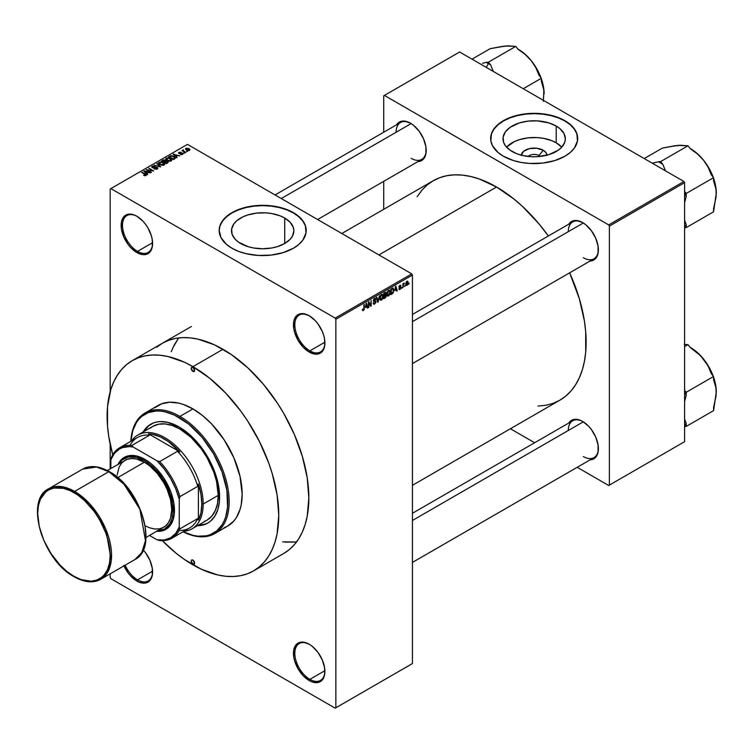 <?xml version="1.0" encoding="UTF-8"?>
<svg xmlns="http://www.w3.org/2000/svg" width="754" height="754" viewBox="0 0 754 754"><rect width="100%" height="100%" fill="white"/><g stroke="black" fill="none" stroke-linecap="round" stroke-linejoin="round"><path stroke-width="1.13" d="M309.526 315.926A21.272 12.281 -120 0 0 294.823 325.002A21.272 12.281 -120 0 0 309.866 350.864L309.178 352.052A22.243 12.846 60 0 1 293.457 324.804A22.243 12.846 60 0 1 309.178 315.728L303.165 313.636L298.056 314.625L294.654 318.546L293.758 321.44L293.758 328.527L294.654 332.448L298.056 340.308L303.165 347.189L309.178 352.052L315.2 354.144L317.924 354.031L322.26 351.524L324.606 346.34L324.606 339.253L323.711 335.323L322.26 331.345L317.924 323.834L315.2 320.582L309.178 315.728A22.243 12.846 60 0 1 324.908 342.966A22.243 12.846 60 0 1 309.178 352.052L309.866 350.864A21.272 12.281 60 0 1 295.964 332.118A21.272 12.281 60 0 1 299.225 315.068A21.272 12.281 60 0 1 309.526 315.926M309.526 644.416A21.272 12.281 -120 0 0 294.823 653.492A21.272 12.281 -120 0 0 309.866 679.354L309.178 680.532A22.243 12.846 60 0 1 293.457 653.294A22.243 12.846 60 0 1 309.178 644.208L303.165 642.116L298.056 643.105L296.105 644.736L293.758 649.92L293.758 657.007L294.654 660.938L298.056 668.798L303.165 675.678L309.178 680.532L312.25 681.955L317.924 682.521L322.26 680.014L323.711 677.714L324.606 674.821L324.606 667.733L322.26 659.835L317.924 652.314L312.25 646.329L309.178 644.208A22.243 12.846 60 0 1 324.908 671.456A22.243 12.846 60 0 1 309.178 680.532L309.866 679.354A21.272 12.281 60 0 1 295.964 660.598A21.272 12.281 60 0 1 299.225 643.548A21.272 12.281 60 0 1 309.526 644.416M123.779 565.425L128.114 572.936L130.838 576.188L136.86 581.042L137.539 579.854A21.272 12.281 -120 0 0 152.581 571.56A21.272 12.281 60 0 1 148.18 580.91A21.272 12.281 60 0 1 137.539 579.854L152.572 571.183L137.539 579.854A21.272 12.281 60 0 1 125.155 565.189A21.272 12.281 -120 0 0 137.539 579.854L136.86 581.042A22.243 12.846 60 0 1 123.976 565.868M137.2 216.436A21.272 12.281 -120 0 0 122.497 225.512A21.272 12.281 -120 0 0 137.539 251.374L136.86 252.562A22.243 12.846 60 0 1 121.13 225.314A22.243 12.846 60 0 1 136.86 216.238L133.788 214.815L128.114 214.249L123.779 216.756L121.432 221.949L121.432 229.037L123.779 236.935L128.114 244.456L130.838 247.698L136.86 252.562L142.874 254.654L145.597 254.541L149.933 252.034L152.28 246.841L152.28 239.763L151.384 235.832L147.982 227.972L145.597 224.343L142.874 221.092L136.86 216.238A22.243 12.846 60 0 1 152.581 243.476A22.243 12.846 60 0 1 136.86 252.562L137.539 251.374A21.272 12.281 60 0 1 123.637 232.628A21.272 12.281 60 0 1 126.898 215.578A21.272 12.281 60 0 1 137.2 216.436M538.95 155.56A6.767 3.911 0 0 0 528.224 156.446A6.767 3.911 180 0 1 538.95 155.56L538.95 156.559L538.95 155.56A6.767 3.911 180 0 1 540.1 156.446A6.767 3.911 0 0 0 538.95 155.56L543.248 150.272L538.95 155.56M521.334 155.183A12.846 7.417 180 0 1 529.515 148.604A12.846 7.417 180 0 1 543.248 150.272L546.028 152.676L547.008 155.512M556.207 142.789A31.178 18.002 0 0 0 506.556 147.143L514.379 141.601L519.468 139.641L528.083 137.859L537.216 137.596L543.21 138.293L551.485 140.546L556.207 142.789L556.207 126.05L556.207 142.789A31.178 18.002 0 0 1 561.768 147.143L556.207 142.789M512.117 151.507A31.178 18.002 180 0 1 502.984 138.774A31.178 18.002 180 0 1 522.23 122.148A31.178 18.002 180 0 1 556.207 126.05L560.09 128.774L564.001 133.552L565.34 138.774L564.746 142.289L561.664 147.256L558.262 150.197L548.865 154.645L537.216 156.691L531.108 156.691L522.23 155.409L516.839 153.741L510.062 150.197L505.359 145.663L503.587 142.289L503.135 137.011L505.359 131.884L510.062 127.351L519.468 122.902L528.083 121.121L537.216 120.857L548.865 122.902L556.207 126.05A31.178 18.002 180 0 1 565.34 138.774A31.178 18.002 180 0 1 546.094 155.409A31.178 18.002 180 0 1 512.117 151.507M577.677 138.613A43.515 25.127 0 0 0 564.934 121.008L564.934 120.697A43.515 25.127 180 0 1 577.687 138.463A43.515 25.127 180 0 1 550.816 161.667A43.515 25.127 180 0 1 503.389 156.229L513.653 160.621L521.532 162.506L529.902 163.467L542.654 163.1L554.68 160.621L564.934 156.229L570.344 152.421L574.369 148.076L577.47 140.923L576.848 133.552L574.369 128.84L570.344 124.495L561.768 119.038L554.68 116.295L542.654 113.816L534.162 113.336L525.67 113.816L513.653 116.295L506.556 119.038L497.979 124.495L493.955 128.84L491.476 133.552L490.854 140.923L492.522 145.748L497.979 152.421L503.389 156.229A43.515 25.127 180 0 1 490.647 138.463A43.515 25.127 180 0 1 517.508 115.249A43.515 25.127 180 0 1 564.934 120.697L564.934 121.008A43.515 25.127 0 0 0 517.64 115.532A43.515 25.127 0 0 0 490.647 138.613M240.639 243.495A31.178 18.002 180 0 1 231.506 230.762A31.178 18.002 180 0 1 250.752 214.136A31.178 18.002 180 0 1 284.729 218.038L284.729 243.495L277.378 246.643L271.732 247.991L262.684 248.763L253.627 247.991L247.981 246.643L238.575 242.185L235.182 239.254L232.1 234.277L231.657 228.999L233.872 223.872L236.756 220.762L242.901 216.85L247.981 214.89L256.596 213.109L265.738 212.845L271.732 213.542L280.007 215.795L284.729 218.038L290.177 222.279L293.259 227.256L293.862 230.762L292.514 235.993L290.177 239.254L284.729 243.495L284.729 218.038A31.178 18.002 180 0 1 293.862 230.762A31.178 18.002 180 0 1 274.616 247.397A31.178 18.002 180 0 1 240.639 243.495M306.199 230.601A43.515 25.127 0 0 0 293.457 212.996L293.457 212.685A43.515 25.127 180 0 1 306.199 230.451A43.515 25.127 180 0 1 279.338 253.664A43.515 25.127 180 0 1 231.912 248.217L238.5 251.336L246.03 253.664L258.415 255.455L271.167 255.088L283.193 252.609L293.457 248.217L298.867 244.409L302.891 240.064L305.992 232.911L305.361 225.55L302.891 220.837L296.322 214.504L286.859 209.555L279.338 207.237L271.167 205.804L262.684 205.324L254.192 205.804L242.166 208.292L235.069 211.026L229.037 214.504L222.477 220.837L219.998 225.55L219.16 230.451L221.035 237.746L226.492 244.409L231.912 248.217A43.515 25.127 180 0 1 219.16 230.451A43.515 25.127 180 0 1 246.03 207.237A43.515 25.127 180 0 1 293.457 212.685L293.457 212.996A43.515 25.127 0 0 0 246.153 207.52A43.515 25.127 0 0 0 219.16 230.601M412.438 314.456L572.691 221.93A21.272 12.281 60 0 1 582.993 222.798A21.272 12.281 -120 0 0 568.29 231.676M568.761 224.202A22.243 12.846 60 0 1 582.644 222.59L576.631 220.498L573.907 220.611L571.523 221.488L568.761 224.202M275.05 194.947L400.506 122.525A21.272 12.281 60 0 1 410.807 123.383A21.272 12.281 -120 0 0 396.095 132.261M396.576 124.787A22.243 12.846 60 0 1 410.459 123.175L404.436 121.083L401.722 121.196L399.337 122.082L396.576 124.787M412.438 513.286L572.691 420.76A21.272 12.281 60 0 1 582.993 421.627A21.272 12.281 -120 0 0 568.29 430.496M568.761 423.032A22.243 12.846 60 0 1 582.644 421.42L579.581 419.997L573.907 419.431L571.523 420.317L568.761 423.032M152.572 242.694L137.539 251.374L152.572 242.694M324.899 670.674L309.866 679.354L324.899 670.674M324.899 342.184L309.866 350.864L324.899 342.184M341.826 233.504L433.211 180.743A126.691 73.147 -120 0 1 496.556 187.02L514.03 199.094L522.56 206.492L538.78 223.618L548.356 235.983A126.691 73.147 -120 0 0 496.556 187.02L378.932 254.927L496.556 187.02L479.073 178.915L470.553 176.464L462.268 175.098L454.323 174.853L446.783 175.72L439.723 177.69L433.211 180.743L427.301 184.862L422.07 189.989L417.16 196.709M538.045 406.095L546.32 405.2L553.379 403.23L559.892 400.176A126.691 73.147 -120 0 0 569.638 272.835L579.317 298.659L584.416 321.006L585.707 331.788L585.707 352.071L584.416 361.364L582.276 369.978L579.317 377.829L575.556 384.832L571.032 390.93L565.802 396.067L559.892 400.176L412.438 485.312M162.336 343.277A121.366 70.075 60 0 1 223.014 349.291A121.366 70.075 60 0 1 302.307 456.236A121.366 70.075 60 0 1 283.702 553.493L289.357 549.553L294.38 544.642L298.707 538.799L302.307 532.088L305.144 524.567L307.189 516.311L308.838 497.932L307.189 477.65L302.307 456.236L294.38 434.53L283.702 413.343L277.463 403.211L263.476 384.342L247.934 367.933L231.431 354.616L214.607 344.908L198.104 339.168L190.178 337.867L182.562 337.632L175.343 338.461L168.576 340.346L162.336 343.277L156.681 347.217M412.438 663.558L412.438 275.059L335.85 319.281L335.85 707.78L412.438 663.558L335.172 708.166L110.866 578.676L110.188 577.489L110.188 573.832L110.188 577.489L110.866 578.676L335.172 708.166L412.438 663.558L412.438 275.059L411.759 273.881L335.172 318.094L110.866 188.594L187.463 144.382L411.759 273.881L412.438 275.059L335.85 319.281L335.85 707.78L412.438 663.558M405.105 285.615L404.672 286.652L405.105 285.615M403.362 284.032L404.295 282.995L402.928 287.66L402.928 283.636L402.928 287.66L404.295 282.995L402.928 283.777L403.362 284.032M402.118 287.34L401.684 288.377L402.118 287.34M399.328 288.452L399.912 288.895L400.562 287.802L399.13 287.585L399.215 286.02L400.657 285.191L400.939 285.86L399.384 286.614L400.949 287.114L400.374 289.121L399.318 289.593L398.885 288.773L399.328 288.452L398.885 288.773L399.95 289.451L398.894 288.848L399.95 289.451L401.005 287.547L399.384 286.68L400.939 285.86L399.931 285.295L398.951 287.01L400.459 287.594L399.978 288.857L399.328 288.452L399.978 288.857M394.936 290.62L395.888 286.2L397.273 290.921L396.821 291.185L396.444 289.753L394.936 290.62L396.444 289.753L396.821 291.185L397.273 290.921L395.888 286.2L394.936 290.62M387.386 295.841L388.63 295.983L387.038 295.068L388.63 295.983L387.613 296.058L387.047 295.125L387.396 291.836L388.63 290.309L389.827 290.375L389.988 294.135L388.63 295.983L389.875 294.418L390.308 292.184L389.63 290.224L388.63 290.309L386.953 294.192L387.65 296.077M380.233 299.969L381.486 300.111L379.884 299.197L381.486 300.111L380.468 300.186L379.903 299.244L380.252 295.964L381.486 294.437L382.674 294.503L382.844 298.264L381.486 300.111L382.73 298.546L383.164 296.313L382.485 294.352L381.486 294.437L379.799 298.32L380.497 300.205M363.334 310.591L362.617 310.544L362.401 309.413L362.834 309.083L363.136 309.988L363.758 309.451L364.323 304.418L364.173 309.47L363.334 310.591L364.323 308.169L363.89 304.673L363.824 309.244L363.362 309.932L362.834 309.083L362.401 309.413L362.655 310.591L363.334 310.591L362.448 310.073L363.334 310.591L362.655 310.591M365.596 307.566L366.538 303.136L367.933 307.868L367.471 308.132L367.094 306.699L365.596 307.566L367.094 306.699L367.471 308.132L367.933 307.868L366.538 303.136L365.596 307.566M368.866 302.901L368.423 307.575L368.423 302.052L368.894 301.779L370.723 305.153L371.166 300.469L371.166 306.001L370.695 306.265L368.866 302.901L370.695 306.265L371.166 306.001L371.166 300.469L370.723 305.153L368.894 301.779L368.423 302.052L368.866 307.33L368.866 302.901M373.211 303.023L373.645 302.693L374.276 303.532L375.435 302.571L375.435 301.487L373.739 301.543L373.334 300.658L373.852 299.084L375.351 298.254L375.888 299.319L374.587 299.065L373.777 300.573L375.86 300.978L375.803 302.693L374.352 304.201L373.296 303.664L373.211 303.023L373.673 304.182L374.653 304.05L373.221 303.231L374.653 304.05L376.01 301.666L375.351 300.733L373.909 300.912L374.587 299.065L375.888 299.319L374.578 298.433L373.334 300.658L375.577 301.93L374.691 303.391L373.211 303.023M379.516 295.653L377.716 302.213L376.434 297.434L376.877 297.17L377.905 301.459L379.516 295.653L377.905 301.459L376.877 297.17L376.434 297.434L377.716 302.213L378.15 301.968L377.566 301.628L378.15 301.968L379.516 295.653M386.453 295.549L385.925 297.264L383.786 298.716L383.786 293.183L386.01 292.269L386.453 295.549L385.859 294.531L386.331 293.108L385.134 292.401L383.786 293.183L383.786 298.716L385.134 297.934L384.568 297.613L385.134 297.934L386.453 295.549L385.058 294.748L386.453 295.549M393.852 290.101L393.173 292.938L390.93 294.588L390.93 289.055L393.126 288.075L393.852 289.913L392.843 288.056L390.93 289.055L390.93 294.588L392.203 293.853L391.646 293.523L392.203 293.853L393.852 290.101L393.399 289.838L393.852 290.101M408.15 282.59L407.518 284.88L406.142 285.446L405.737 283.674L406.368 281.779L407.509 281.119L408.103 281.93L408.15 282.59L406.943 281.251L405.727 284.032L406.943 285.417L405.784 284.748L406.943 285.417L408.15 282.59L407.669 282.316L408.15 282.59M409.205 283.24L408.772 284.286L409.205 283.24M110.188 188.99L110.188 391.684L110.188 188.99L110.866 188.594L335.172 318.094L335.85 319.281L335.172 318.094L411.759 273.881L187.463 144.382L110.188 188.99M110.188 444.285L110.188 468.856L110.188 444.285M187.642 151.375L186.53 151.234L187.642 151.375M184.664 153.1L183.542 152.958L184.664 153.1M177.096 157.463L176.05 156.427L177.548 155.56L179.81 155.899L173.175 154.202L176.643 157.727L177.096 157.463L176.05 156.427L177.548 155.56L179.81 155.899L173.175 154.202L176.643 157.727L177.096 157.463M169.235 161.215L171.563 160.687L171.083 158.962L168.18 157.775L165.871 158.491L166.389 159.989L169.235 161.215L171.233 160.922L171.752 159.782L170.461 158.538L166.323 158.086L165.748 158.905L167.162 160.517L169.235 161.215M162.082 165.343L164.41 164.806L163.938 163.09L161.036 161.903L158.821 162.496L159.245 164.118L162.082 165.343L164.089 165.051L164.598 163.91L163.316 162.666L159.179 162.214L158.594 163.034L160.018 164.645L162.082 165.343M152.27 166.2L152.346 167.68L156.804 167.671L156.738 169.226L156.738 168.651L154.57 169.075L157.709 168.632L157.671 167.774L156.398 167.115L152.647 167.341L153.137 166.38L155.013 166.276L154.391 166.012L152.27 166.2L151.912 167.341L153.533 168.001L156.587 167.567L157.162 168.161L156.738 168.651L154.202 168.896L156.926 169.15L157.859 168.236L157.228 167.407L152.789 167.435L152.845 166.521L155.013 166.276L152.27 166.2L151.733 166.898M147.756 174.41L146.7 173.363L148.208 172.496L150.47 172.845L143.835 171.149L147.303 174.674L147.756 174.41L146.7 173.363L148.208 172.496L150.47 172.845L144.297 170.875L143.835 171.149L147.303 174.674L147.756 174.41M145.937 175.531L145.324 174.033L145.324 174.56L141.639 172.412L145.513 174.711L145.399 175.72L145.399 175.192L143.882 174.928L143.882 175.409L143.882 174.928L145.475 175.71L146.219 174.73L142.082 172.157L145.56 174.777L143.656 175.296L144.919 175.729L146.323 175.032M151.403 172.308L147.567 170.093L153.703 170.979L148.915 168.208L152.317 170.677L146.182 169.791L150.97 172.553L147.567 170.093L153.703 170.979L148.915 168.208L152.317 170.677L146.182 169.791L151.403 172.308M160.687 166.945L157.266 163.392L156.813 163.656L159.886 166.757L154.184 165.173L160.687 166.945L157.266 163.392L156.813 163.656L159.886 166.757L154.184 165.173L160.687 166.945M167.671 162.911L168.067 161.695L165.823 160.998L165.032 160.018L163.43 159.905L161.535 160.922L166.323 163.693L168.302 162.195L165.286 160.15L162.892 160.15L161.535 160.922L166.323 163.693L167.671 162.911M174.749 158.821L175.277 157.595L172.836 155.946L170.79 155.72L168.689 156.794L173.477 159.565L175.409 158.038L173.976 156.474L170.677 155.748L168.689 156.794L173.477 159.565L174.749 158.821M182.553 154.391L183.015 153.759L182.27 153.024L179.16 153.034L180.706 152.214L178.481 152.892L179.706 153.693L182.129 153.439L182.082 154.089L180.376 154.353L181.469 154.645L182.553 154.391L182.477 153.137L179.301 153.166L180.932 152.308L178.934 152.317L178.943 153.458L182.129 153.439L182.082 154.089L180.376 154.353L182.553 154.391L182.477 153.137M185.908 152.383L183.467 150.885L183.476 149.905L182.977 150.696L181.987 150.621L185.475 152.638L185.908 152.383L183.467 150.885L183.476 149.905L182.977 150.696L181.987 150.621L185.908 152.383M189.546 150.357L188.915 148.595L188.915 149.132L188.915 148.595L185.936 148.274L185.936 149.612L185.936 148.274L186.53 150.018L189.546 150.357L189.885 149.424L188.604 148.425L185.682 148.472L185.833 149.509L187.548 150.461L189.197 150.508L189.98 149.744M172.807 347.896L178.641 337.943L174.183 345.059L171.233 351.703M282.675 541.843L296.69 542.013M383.72 95.815L383.72 132.214L383.72 95.815L459.629 51.998L683.925 181.488L608.704 224.918L384.408 95.428L608.704 224.918L609.383 226.106L609.383 485.105L684.604 441.674L684.604 182.675L609.383 226.106L609.383 485.105L608.704 485.501L577.187 467.301L608.704 485.501L684.604 441.674L608.704 485.501L684.604 441.674L684.604 182.675L683.925 181.488L684.604 182.675L609.383 226.106L608.704 224.918L683.925 181.488L459.629 51.998L383.72 95.815M383.72 181.346L383.72 209.32L383.72 181.346M534.633 442.739L510.411 428.753L534.633 442.739M590.043 459.883L593.766 458.847L597.177 454.916L598.073 452.032L598.073 444.945L595.726 437.037L591.381 429.526L588.667 426.274L582.644 421.42A22.243 12.846 60 0 1 598.374 448.658A22.243 12.846 60 0 1 590.043 459.883M417.848 161.639L421.58 160.602L424.992 156.681L425.887 153.788L425.887 146.7L423.531 138.802L419.196 131.281L413.522 125.296L410.459 123.175A22.243 12.846 60 0 1 426.189 150.423A22.243 12.846 60 0 1 417.848 161.639M590.043 261.054L593.766 260.017L597.177 256.096L598.073 253.203L598.073 246.115L595.726 238.217L591.381 230.696L585.717 224.711L582.644 222.59A22.243 12.846 60 0 1 598.374 249.838A22.243 12.846 60 0 1 590.043 261.054M598.374 249.433A21.272 12.281 60 0 1 593.973 258.782A21.272 12.281 60 0 1 583.332 257.727A21.272 12.281 -120 0 0 598.374 249.433M426.18 150.018A21.272 12.281 60 0 1 421.778 159.367A21.272 12.281 60 0 1 411.137 158.321A21.272 12.281 -120 0 0 426.18 150.018M598.374 448.262A21.272 12.281 60 0 1 593.973 457.612A21.272 12.281 60 0 1 583.332 456.556A21.272 12.281 -120 0 0 598.374 448.262M143.232 549.958A22.243 12.846 60 0 1 152.581 571.966A22.243 12.846 60 0 1 136.86 581.042L139.924 582.465L145.597 583.031L149.933 580.523L152.28 575.33L152.28 568.243L149.933 560.345L145.597 552.823L142.874 549.581M324.908 342.57A21.272 12.281 60 0 1 320.507 351.92A21.272 12.281 60 0 1 309.866 350.864A21.272 12.281 -120 0 0 324.908 342.57M324.908 671.051A21.272 12.281 60 0 1 320.507 680.4A21.272 12.281 60 0 1 309.866 679.354A21.272 12.281 -120 0 0 324.908 671.051M152.581 243.071A21.272 12.281 60 0 1 148.18 252.43A21.272 12.281 60 0 1 137.539 251.374A21.272 12.281 -120 0 0 152.581 243.071M306.199 230.762L305.361 225.861L302.891 221.148L298.867 216.803L293.457 212.996L286.859 209.876L279.338 207.548L271.167 206.125L262.684 205.635L254.192 206.125L246.03 207.548L238.5 209.876L231.912 212.996L226.492 216.803L222.477 221.148L219.998 225.861L219.16 230.762M577.687 138.774L576.848 133.873L574.369 129.16L570.344 124.815L564.934 121.008L558.337 117.888L550.816 115.56L542.654 114.127L534.162 113.647L525.67 114.127L517.508 115.56L509.987 117.888L503.389 121.008L497.979 124.815L493.955 129.16L491.476 133.873L490.647 138.774M521.316 155.512L523.483 151.394L529.251 148.661L536.669 148.246L543.248 150.272A12.846 7.417 180 0 1 546.989 155.183M145.513 174.711L145.399 175.192M144.297 171.61L144.297 170.875L144.297 171.61M146.7 174.061L146.7 173.363L146.7 174.061M146.285 172.958L144.598 171.281L144.598 171.921L144.598 171.281L147.501 172.261L146.285 173.646L144.598 171.281L147.501 172.261L146.285 172.958M146.644 170.055L146.644 169.518L146.644 170.055M148.915 168.717L148.915 168.208L148.915 168.717M147.567 170.593L147.567 170.093L147.567 170.593M156.804 167.671L156.738 168.651M152.789 167.435L152.845 166.521M157.228 169.009L157.228 167.407L157.228 169.009M157.266 164.118L157.266 163.392L157.266 164.118M159.179 164.061L159.179 162.214L159.179 164.061M163.316 163.203L163.316 162.666L163.316 163.203M164.598 164.542L164.598 163.91L164.598 164.542M160.461 164.391L159.735 162.534L161.592 162.393L162.864 162.911L163.524 165.286L163.524 164.73L160.461 164.391L160.461 164.872L159.301 163.137L160.621 162.298L162.581 162.76L163.948 164.023L162.76 164.956L160.461 164.391M162.892 160.791L162.892 160.15L162.892 160.791M165.286 161.705L165.277 160.847M165.823 160.998L165.286 160.15M167.586 162.958L167.586 162.082M163.957 161.827L162.534 160.998L162.534 161.497L163.288 160.564L164.928 160.442L165.192 161.761L165.192 161.064L163.957 162.327L162.534 160.998L164.928 160.442L165.192 161.064L163.957 161.827M166.2 163.118L164.523 162.148L164.523 162.647L165.38 161.648L167.162 161.592L167.511 163.005L167.511 162.289L166.2 163.618L164.523 162.148L167.068 161.535L167.511 162.289L166.2 163.118M164.928 160.442L165.192 161.064M166.323 159.933L166.323 158.086L166.323 159.933M170.461 159.075L170.461 158.538L170.461 159.075M171.752 160.413L171.752 159.782L171.752 160.413M167.605 160.263L166.888 158.406L168.745 158.265L170.008 158.783L170.668 161.158L170.668 160.602L167.605 160.263L167.605 160.743L166.445 159.009L167.774 158.17L169.725 158.632L171.092 159.895L169.914 160.828L167.605 160.263M166.445 160.037L166.888 158.406M171.101 160.998L171.101 159.989L170.668 160.602M169.904 156.738L169.904 156.097L169.904 156.738M170.677 156.304L170.677 155.748L170.677 156.304M173.976 157.002L173.976 156.474L173.976 157.002M173.345 158.99L169.678 156.87L171.167 156.125L173.533 156.728L174.532 157.501L174.127 159.179L174.127 158.538L173.345 159.49L169.678 156.87L171.497 156.087L173.533 156.728L174.532 157.501L173.345 158.99M173.637 154.674L173.637 153.939L173.637 154.674M176.05 157.124L176.05 156.427L176.05 157.124M175.635 156.021L173.938 154.344L173.938 154.975L173.938 154.344L176.841 155.315L175.635 156.7L173.938 154.344L176.841 155.315L175.635 156.021M182.082 154.579L182.082 154.089L182.082 154.579M182.129 153.439L182.082 154.089M178.934 152.317L178.934 153.448M179.301 153.166L179.443 152.6M180.432 153.627L180.432 153.081L180.432 153.627M183.976 153.213L183.976 152.704L183.976 153.213M182.421 150.875L182.421 150.376L182.421 150.875M182.977 151.196L182.977 150.696L182.977 151.196M182.883 150.037L182.977 150.696M183.467 150.885L183.476 150.414M184.099 151.846L184.099 151.337L184.099 151.846M186.964 151.488L186.964 150.979L186.964 151.488M185.936 148.274L185.503 148.877M186.964 149.763L186.427 148.566L188.519 148.868L189.056 150.065L189.056 150.546L189.056 150.065L186.964 149.763L186.964 150.244L186.181 148.962L186.954 148.425L189.292 149.754L186.964 149.763M186.181 149.801L186.427 148.566M163.948 165.126L163.948 164.118L163.524 164.73M159.301 164.165L159.735 162.534M167.162 161.592L167.511 162.289M174.532 157.501L174.127 158.538M363.362 309.932L362.834 309.083M367.311 307.509L367.933 307.868L367.311 307.509M366.538 306.369L367.094 306.699L366.538 306.369M365.737 306.831L366.029 303.645L366.953 306.133L365.398 306.642L366.953 306.133L366.34 303.834L365.737 306.831M369.799 304.616L370.723 305.153L369.799 304.616M370.271 305.483L371.166 306.001L370.271 305.483M374.691 303.391L373.645 302.693M373.334 300.658L375.577 301.93M375.483 298.311L374.578 298.433M374.465 298.499L375.888 299.319L374.465 298.499M374.587 299.065L375.454 299.649M373.343 300.582L373.946 300.931M374.597 300.884L373.909 300.912M376.01 301.666L374.634 300.874L376.01 301.666L375.351 300.733M377.226 300.394L377.735 300.686L377.226 300.394M382.693 296.049L383.164 296.313L382.693 296.049M381.486 295.087L382.542 295.408L381.665 295.002L380.638 296.058L380.497 299.3L381.477 299.47L379.818 297.839L380.242 298.075L381.486 295.087L381.006 294.805L382.542 295.408L382.721 296.548L381.477 299.47L379.856 299.018M386.331 293.108L385.134 292.401M384.974 293.146L384.22 293.579L384.22 295.229L385.859 294.531L385.897 293.447L384.22 295.229L383.786 293.334L384.974 293.146L384.417 292.816L385.897 293.447M385.077 295.38L384.22 295.879L384.22 297.821L383.786 295.625L385.077 295.38L384.512 295.059L386.02 295.804L384.22 297.821L383.786 297.566L385.925 296.388L385.963 295.417L385.077 295.38L386.02 295.804M388.64 290.959L389.686 291.28L388.979 290.827L387.895 291.723L387.641 295.172L388.63 295.342L386.972 293.711L387.386 293.947L388.64 290.959L388.159 290.676L389.686 291.28L389.875 292.42L388.63 295.342L387 294.889M392.759 288.763L391.364 289.451L391.364 293.692L390.93 289.206L392.759 288.763L392.099 288.386L392.966 288.81L393.239 291.798L392.146 293.24L390.93 293.438L392.504 293.004L393.286 291.609L393.268 289.206L392.165 288.348M396.651 290.563L397.273 290.921L396.651 290.563M395.878 289.432L396.444 289.753L395.878 289.432M395.077 289.894L395.379 286.709L396.293 289.197L394.747 289.696L396.293 289.197L395.69 286.888L395.077 289.894M398.885 288.773L399.95 289.451M398.97 286.737L400.459 287.594L398.97 286.737M398.951 287.01L400.025 287.623M400.939 285.86L399.95 285.295M399.95 285.86L400.506 286.19M401.005 287.547L400.025 286.869M403.616 283.316L404.172 283.636L403.616 283.316M402.928 284.154L403.447 284.456L402.928 284.154M406.208 285.483L406.943 285.417M407.678 281.185L406.943 281.251M406.924 281.836L406.189 284.258L406.557 284.899L407.33 284.447L407.471 281.855L406.924 281.836L407.716 282.882L406.953 284.833L405.746 283.542L406.161 283.777L406.519 281.6L407.386 281.798L406.717 281.412M406.953 284.833L405.746 284.437M381.477 299.47L382.598 297.707L382.542 295.408M388.63 295.342L389.752 293.579L389.686 291.28M130.084 445.341A52.224 30.151 60 0 1 149.575 435.199L148.538 433.814A53.185 30.707 60 0 1 179.876 451.9L168.246 441.486L160.178 436.83L152.299 434.266L148.538 433.814L179.876 451.9L177.473 451.307A52.224 30.151 60 0 1 197.718 486.368L198.396 483.983A53.185 30.707 60 0 1 201.818 504.049L200.96 494.294L198.396 483.983L198.396 520.175L200.96 512.814L201.818 504.049L203.184 504.049A54.156 31.272 -120 0 0 174.692 444.851A54.156 31.272 -120 0 0 131.611 440.854A54.156 31.272 60 0 1 137.812 435.039A54.156 31.272 60 0 1 179.546 449.554A54.156 31.272 60 0 1 203.184 504.049L218.236 495.369L203.184 504.049A54.156 31.272 60 0 1 191.968 528.846A54.156 31.272 60 0 1 183.835 531.306A54.156 31.272 -120 0 0 203.184 504.049L201.818 504.049A53.185 30.707 60 0 1 198.396 520.175L197.718 518.582A52.224 30.151 60 0 1 179.188 530.392M171.855 538.224A52.224 30.151 60 0 1 159.697 540.533L157.086 539.817L159.697 540.533A52.224 30.151 -120 0 0 179.933 528.846A52.224 30.151 60 0 1 171.855 538.224L189.64 527.96A52.224 30.151 -120 0 0 197.718 518.582L179.933 528.846L179.254 527.018A51.253 29.595 60 0 1 157.086 539.817L149.556 535.463L157.086 539.817L164.363 539.958L170.687 537.781L175.739 533.389L179.254 527.018L179.254 499.252L179.933 496.632L197.718 486.368L198.396 483.983L198.396 520.175L197.718 518.582L179.933 528.846L179.254 527.018L179.254 499.252L175.739 488.809L170.687 478.592L164.363 469.12L157.086 460.854L133.043 446.971L131.799 445.463A52.224 30.151 -120 0 0 111.554 457.15L110.866 459.77L110.866 468.47L110.866 459.77A51.253 29.595 60 0 1 133.043 446.971L131.799 445.463L149.575 435.199L148.538 433.814L179.876 451.9L177.473 451.307L159.697 461.571L157.086 460.854L133.043 446.971L129.302 446.604L122.45 447.631L119.434 449.007L114.391 453.39L110.866 459.77L111.554 457.15A52.224 30.151 60 0 1 119.632 447.772A52.224 30.151 60 0 1 131.799 445.463L149.575 435.199A52.224 30.151 -120 0 0 137.417 437.508L119.632 447.772M197.718 486.368A52.224 30.151 -120 0 0 177.473 451.307L159.697 461.571A52.224 30.151 60 0 1 179.933 496.632L197.718 486.368M179.933 496.632A52.224 30.151 -120 0 0 159.697 461.571L157.086 460.854A51.253 29.595 60 0 1 179.254 499.252L179.933 496.632M192.93 371.392A2.422 1.395 60 0 1 191.346 369.262A2.422 1.395 60 0 1 191.723 367.33A2.422 1.395 60 0 1 192.93 367.443L194.636 370.412L192.93 371.392L191.224 368.433L191.723 367.33L192.93 367.443A2.422 1.395 60 0 1 194.513 369.573A2.422 1.395 60 0 1 194.136 371.515L192.93 371.392L194.636 370.412L194.136 371.515A2.422 1.395 60 0 1 192.93 371.392M192.93 564.067A2.422 1.395 60 0 1 191.346 561.937A2.422 1.395 60 0 1 191.723 559.996A2.422 1.395 60 0 1 192.93 560.118L194.636 563.078L192.93 564.067L191.224 561.099L191.723 559.996L192.93 560.118A2.422 1.395 60 0 1 194.513 562.248A2.422 1.395 60 0 1 194.136 564.181L192.93 564.067L194.636 563.078L194.136 564.181A2.422 1.395 60 0 1 192.93 564.067M151.073 424.04A57.059 32.94 -120 0 0 143.882 431.542L148.745 425.699M143.194 431.938A57.059 32.94 60 0 1 150.725 424.238A57.059 32.94 60 0 1 179.254 427.066L190.969 435.831L198.274 443.55L204.852 452.419L210.441 462.108L214.833 472.23L218.82 487.404L219.405 501.401L217.859 509.468L214.833 516.16L210.441 521.212L207.784 523.069L201.667 525.331L197.35 525.736A57.059 32.94 60 0 0 207.784 523.069A57.059 32.94 60 0 0 216.53 477.348A57.059 32.94 60 0 0 179.254 427.066L167.539 422.306L160.234 421.58L156.841 421.976L153.656 422.862L148.067 426.095L143.194 431.938M179.933 416.406L179.254 417.584A68.661 39.642 60 0 1 227.765 499.45A68.661 39.642 60 0 1 183.071 531.749L193.344 535.434L197.831 536.179L206.228 535.84L210.055 534.774L216.784 530.891L222.072 524.803L224.108 521.005L225.719 516.754L227.576 507.046L226.869 490.204L222.072 471.947L213.589 453.833L202.138 437.424L188.726 424.134L174.494 415.115L165.164 411.863L160.677 411.128L156.37 410.996L148.453 412.532L141.724 416.415L138.887 419.196L136.436 422.504L132.789 430.553L130.847 441.297A68.661 39.642 60 0 1 179.254 417.584L179.933 416.406A69.632 40.198 60 0 1 225.427 477.763A69.632 40.198 60 0 1 214.749 533.559A69.632 40.198 60 0 1 183.024 531.777A69.632 40.198 -120 0 0 229.15 499.893A69.632 40.198 -120 0 0 179.933 416.406L192.93 408.904L179.933 416.406A69.632 40.198 -120 0 0 130.8 441.326A69.632 40.198 60 0 1 145.126 412.956A69.632 40.198 60 0 1 179.933 416.406M214.749 533.559L227.746 526.056A69.632 40.198 -120 0 0 238.415 470.26A69.632 40.198 -120 0 0 192.93 408.904L202.534 415.539L211.77 424.106L224.164 439.836L233.872 457.81L240.045 476.453L242.166 494.181L241.223 504.728L240.045 509.459L236.351 517.63L233.872 520.976L227.746 526.056L224.164 527.734M223.014 349.291L192.93 366.661A121.366 70.075 60 0 1 272.222 473.606A121.366 70.075 60 0 1 253.617 570.863A121.366 70.075 60 0 1 192.93 564.85A121.366 70.075 60 0 1 162.327 540.675L176.191 553.285L184.523 559.525L201.346 569.232L217.84 574.972L225.776 576.273L233.382 576.508L240.611 575.679L247.378 573.794L253.617 570.863L259.272 566.923L264.286 562.013L268.622 556.169L272.222 549.459L275.059 541.938L277.104 533.681L278.754 515.302L277.104 495.02L272.222 473.606L268.622 462.739L259.272 441.194L247.378 420.581L240.611 410.883L225.776 393.164L209.669 378.225L192.93 366.661L223.014 349.291M150.338 428.112L152.855 426.359A54.156 31.272 60 0 1 179.933 429.035A54.156 31.272 60 0 1 215.314 476.764A54.156 31.272 60 0 1 207.02 520.156L204.23 521.466M112.751 454.803A121.366 70.075 60 0 1 132.242 360.648A121.366 70.075 60 0 1 192.93 366.661L184.523 362.278L168.019 356.538L160.084 355.238L152.478 355.002L145.249 355.831L138.482 357.716L132.242 360.648L126.587 364.587L121.573 369.498L117.247 375.341L113.637 382.052L110.8 389.573L107.52 406.736L107.52 426.161L108.755 436.491L112.751 454.803M154.872 407.716L161.695 403.776L169.716 402.212L178.641 403.098L183.326 404.446L192.93 408.904A69.632 40.198 -120 0 0 158.114 405.454L145.126 412.956M284.937 542.117L296.473 542.041M208.123 522.861A57.059 32.94 -120 0 1 198.038 525.34L205.531 524.049M137.812 435.039L152.855 426.359L158.66 424.21L165.286 423.946L172.468 425.576L179.933 429.035L191.054 437.358L201.214 448.771L207.02 457.621L213.712 471.91L216.587 481.58L218.236 495.369L217.501 503.568L215.314 510.609L211.78 516.207L207.02 520.156L191.968 528.846M583.313 421.825L412.438 520.477L583.313 421.825L582.644 421.42M716.3 392.089A36.211 20.905 -120 0 0 716.3 391.986L715.565 385.256L713.567 379.535L713.567 376.491L711.286 373.654L708.119 366.076L703.501 358.989A36.211 20.905 -120 0 1 713.161 375.992L708.798 366.746L700.579 355.7L690.24 347.481L687.959 344.635L684.255 344.418L687.959 344.635L684.604 346.576L687.959 344.635L690.24 347.481L697.365 352.712L703.501 358.989A36.211 20.905 -120 0 0 690.692 347.632L697.318 352.467L703.501 358.989L708.119 366.076L711.286 373.654L713.567 376.491L686.215 392.287L684.604 390.289L686.215 392.287L713.567 376.491L713.567 379.535L716.111 388.489L716.111 395.727L713.567 407.594L713.567 410.638L686.215 426.434L713.567 410.638L716.3 391.986L715.423 383.833L713.567 377.113A36.211 20.905 -120 0 1 716.3 391.986L716.3 392.193M684.604 426.576L686.215 426.434L686.215 423.38L684.604 419.167L686.215 423.38A40.085 23.138 60 0 1 684.604 425.84A40.085 23.138 -120 0 0 686.215 423.38L686.215 426.434L684.604 426.576M684.604 401.401L686.215 395.332L686.215 392.287L686.215 395.332A40.085 23.138 -120 0 0 684.604 391.024A40.085 23.138 60 0 1 686.215 395.332L684.604 401.401M583.313 222.995L412.438 321.647L583.313 222.995L582.644 222.59M680.89 145.399L674.971 145.729L662.351 148.095L644.218 158.566L662.351 148.095L677.893 145.371L687.959 145.814L660.608 161.601L658.317 161.808A40.085 23.138 60 0 1 662.889 164.438L665.452 170.828L662.889 164.438L660.608 161.601L687.959 145.814L690.24 148.651L697.365 153.882L703.501 160.159A36.211 20.905 -120 0 0 690.692 148.802L697.318 153.637L703.501 160.159L708.119 167.247L711.286 174.824L713.567 177.661L686.215 193.458L684.604 191.459L686.215 193.458L713.567 177.661L713.567 180.706L716.111 189.659L716.111 196.898L713.567 208.764L713.567 211.808L686.215 227.604L713.567 211.808L716.3 193.156L715.423 185.003L713.567 178.283A36.211 20.905 -120 0 1 716.3 193.156L716.3 193.363M675.103 145.918L680.4 145.239L687.959 145.814L690.24 148.651L697.365 153.882L703.501 160.159L708.119 167.247L711.286 174.824L713.567 177.661L713.567 180.706L715.565 186.436L716.3 193.156A36.211 20.905 -120 0 1 716.3 193.26M658.317 161.808L652.248 163.203L658.317 161.808A40.085 23.138 -120 0 1 662.889 164.438L660.608 161.601L658.317 161.808M684.604 227.746L686.215 227.604L686.215 224.56L684.604 220.338L686.215 224.56A40.085 23.138 60 0 1 684.604 227.011A40.085 23.138 -120 0 0 686.215 224.56L686.215 227.604L684.604 227.746M684.604 202.572L686.215 196.502L686.215 193.458L686.215 196.502A40.085 23.138 -120 0 0 684.604 192.195A40.085 23.138 60 0 1 686.215 196.502L684.604 202.572M713.161 177.162L708.798 167.916L703.501 160.159A36.211 20.905 -120 0 1 713.161 177.162M281.28 198.547L411.128 123.581L281.28 198.547M482.466 63.27L486.132 62.394L482.466 63.27M508.705 45.985L502.777 46.314L490.157 48.68L472.023 59.151L490.157 48.68L505.698 45.966L515.764 46.399L488.413 62.186L490.694 65.032L493.267 71.413L490.694 65.032A40.085 23.138 -120 0 0 488.413 63.609A40.085 23.138 -120 0 0 486.132 62.394A40.085 23.138 60 0 1 488.413 63.609L486.245 67.36L488.413 63.609A40.085 23.138 60 0 1 490.694 65.032L488.413 62.186L515.764 46.399L518.055 49.236L525.17 54.476L531.306 60.744L535.924 67.832L539.091 75.409L541.372 78.256L541.372 81.3L543.917 90.244L543.37 101.356L543.888 89.764L541.372 78.868A36.211 20.905 -120 0 1 544.115 93.741L544.115 93.948M523.238 88.727L541.372 78.256L523.238 88.727M488.413 62.186L486.132 62.394L488.413 62.186M502.918 46.503L508.215 45.834L515.764 46.399L518.055 49.236L525.17 54.476L531.306 60.744A36.211 20.905 -120 0 1 540.976 77.756L536.612 68.51L531.306 60.744L525.133 54.222L518.507 49.396A36.211 20.905 -120 0 1 531.306 60.744L535.924 67.832L539.091 75.409L541.372 78.256L541.372 81.3L543.37 87.021L544.115 93.741A36.211 20.905 -120 0 1 544.115 93.854M100.734 579.279L107.615 572.267L111.281 560.373L105.72 529.006L89.783 503.926L74.627 491.419A0.971 0.556 120 0 0 73.939 492.598C84.542 497.037 109.688 524.115 110.188 555.378C109.688 586.065 84.542 584.105 73.939 576.301A0.971 0.556 120 0 0 74.146 576.744A0.971 0.556 -60 0 1 73.939 576.301L81.017 579.581L91.027 581.221L96.936 580.08L101.96 577.178L104.08 575.104L107.426 569.798L109.49 563.144L110.188 555.378L108.623 542.324L105.909 533.182L99.575 519.657L94.08 511.278L84.467 500.477L77.492 494.85L70.395 490.75L63.421 488.328L53.807 488.026L48.313 490.062L45.928 491.731L40.462 499.101L38.397 505.764L37.7 513.531L39.265 526.575L43.807 540.307L50.952 553.53L60.075 565.114L66.87 571.419L73.939 576.301C63.345 571.862 38.19 544.793 37.7 513.531C38.19 482.833 63.345 484.803 73.939 492.598A0.971 0.556 -60 0 1 74.627 491.419A52.224 30.151 60 0 1 108.746 537.432A52.224 30.151 60 0 1 100.734 579.279A52.224 30.151 60 0 1 74.627 576.697A0.971 0.556 -60 0 1 74.146 576.744C84.325 582.493 93.185 583.332 100.734 579.279L134.928 559.543A52.224 30.151 -120 0 0 142.93 517.696A52.224 30.151 -120 0 0 108.821 471.674L123.976 484.191L139.914 509.261L145.475 540.637L141.809 552.531L134.928 559.543C158.953 548.12 140.762 487.961 109.302 471.627A0.971 0.556 120 0 0 108.821 471.674L74.627 491.419L108.821 471.674A52.224 30.151 -120 0 0 82.704 469.092L96.512 467.009L108.821 471.674A0.971 0.556 -60 0 1 109.5 472.07A0.971 0.556 120 0 0 109.302 471.627C99.123 465.887 90.263 465.039 82.704 469.092L48.52 488.828A52.224 30.151 60 0 1 74.627 491.419L62.318 486.754L48.52 488.828C24.496 500.251 42.686 560.42 74.146 576.744M156.775 531.297A41.583 24.005 -120 0 0 173.854 503.106A41.583 24.005 -120 0 0 145.06 459.44L144.382 460.619A40.622 23.449 60 0 1 172.289 502.089A40.622 23.449 60 0 1 157.529 530.863L164.683 528.959L169.707 524.049L171.865 519.28L172.958 513.54L172.543 503.578L169.707 492.777L162.6 478.667L155.371 469.497L149.98 464.492L144.382 460.619L145.06 459.44L150.8 463.399L156.314 468.517L163.712 477.913L170.998 492.362L173.901 503.418L174.325 513.615L173.203 519.497L170.998 524.369L167.793 528.054L163.712 530.411L156.314 531.259M145.211 525.84L149.716 527.847L154.843 529.016L159.575 528.827L163.722 527.291A38.68 22.337 -120 0 0 169.65 496.292A38.68 22.337 -120 0 0 144.382 462.202L117.709 477.602L144.382 462.202A38.68 22.337 -120 0 0 125.032 460.289L121.639 463.107L119.104 467.112L117.153 474.973M145.748 534.85L145.051 526.283L141.469 512.645L137.52 503.549L129.641 490.75M126.587 486.877L120.027 479.949L113.053 474.323M117.897 464.718L122.327 458.734L128.727 455.727L136.531 455.972L145.06 459.44A41.583 24.005 -120 0 0 118.086 464.294M118.84 463.861L122.176 459.931L128.425 456.999L136.04 457.235L144.382 460.619A40.622 23.449 60 0 0 118.84 463.861M145.974 537.536L165.522 526.028L168.5 522.607L170.555 518.064L171.733 509.581L170.555 499.732L167.124 489.374L163.722 482.617L157.275 473.38L149.716 465.887L144.382 462.202L136.436 458.979L131.488 458.489L127.021 459.356L107.294 470.534M283.702 553.493L253.617 570.863M596.527 257.303L412.438 363.588M424.342 157.897L317.604 219.518M411.137 123.571L410.459 123.175M145.597 174.909L145.597 175.673M157.162 168.133L157.162 169.047M152.449 166.992L152.449 167.737M174.702 157.906L174.702 158.849M182.364 153.75L182.364 154.485M179.141 152.949L179.141 153.552M183.335 150.63L183.335 151.403M363.06 309.96L362.401 309.583M373.956 303.466L373.211 303.042M375.379 301.44L374.465 300.912M375.19 298.97L374.418 298.527M382.24 295.031L381.354 294.522M385.699 292.92L384.974 292.495M385.784 295.2L385.03 294.767M389.384 290.903L388.508 290.394M399.535 288.923L399.054 288.65M400.336 285.804L399.714 285.446M324.908 670.664L324.908 671.456M309.866 316.124L309.178 315.728M151.413 423.842L150.725 424.238M191.412 326.491L132.242 360.648M208.462 522.673L207.784 523.069M593.973 457.612L412.438 562.418M690.08 347.283L690.692 347.632M690.08 148.453L690.692 148.802M517.894 49.038L518.507 49.396"/></g></svg>
